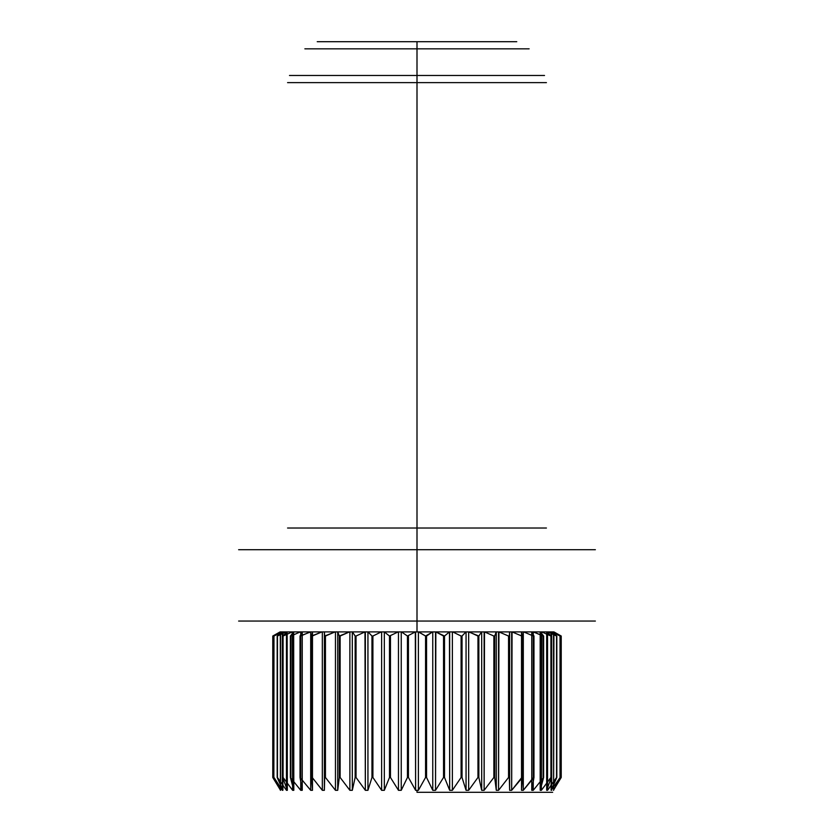 <?xml version="1.0" encoding="UTF-8"?>
<svg xmlns="http://www.w3.org/2000/svg" width="834" height="834" viewBox="0 0 834 834"><rect width="100%" height="100%" fill="white"/><g stroke="black" fill="none" stroke-linecap="round" stroke-linejoin="round"><path stroke-width="1.25" d="M468.656 631.901L468.656 790.309L466.06 790.309L468.656 790.309L477.965 777.465L468.656 790.309L468.656 631.901L478.852 636.029L477.965 636.029L477.965 777.465L478.852 777.465L477.965 777.465L477.965 636.029L469.021 631.901L467.363 631.901L497.408 631.901L496.282 631.901L496.282 790.309L494.698 777.465L493.864 777.465L484.127 790.309L493.864 777.465L494.698 777.465L496.282 790.309L498.544 790.309L508.552 777.465L509.313 777.465L509.637 790.309L509.313 777.465L508.552 777.465L498.544 790.309L496.282 790.309L496.282 631.901L494.698 636.029L493.864 636.029L494.698 636.029L494.698 777.465L494.698 636.029L496.22 631.901L484.502 631.901L493.864 636.029L493.864 777.465L493.864 636.029L484.502 631.901L497.408 631.901L481.572 631.901L478.852 636.029L478.852 777.465L481.687 790.309L484.127 790.309L481.687 790.309L478.852 777.465L478.852 636.029L481.572 631.901L469.021 631.901L481.687 631.901L481.687 790.309L481.687 631.901L484.502 631.901L484.127 790.309L484.127 631.901L468.656 631.901M551.118 631.901L551.118 790.309L556.82 777.465L551.118 790.309L560.146 777.465L553.453 790.309L560.146 777.465L551.118 790.309L551.118 631.901L551.649 631.901L551.649 790.309L551.649 631.901L551.118 631.901M401.237 631.901L401.237 790.309L407.451 777.465L401.237 790.309L398.464 790.309L401.237 790.309L401.237 631.901L382.973 631.901L399.851 631.901L398.464 631.901L398.464 790.309L390.458 777.465L389.488 777.465L390.458 777.465L398.464 790.309L398.464 631.901L417 631.901L401.237 631.901M286.458 631.901L286.458 790.309L277.43 777.465L286.458 790.309L287.323 790.309L282.716 777.465L287.323 790.309L286.458 790.309L286.458 631.901M310.696 631.901L310.696 790.309L300.031 777.465L302.242 790.309L300.031 777.465L310.696 790.309L312.479 790.309L311.53 777.465L312.208 777.465L322.331 790.309L312.208 777.465L311.53 777.465L312.479 790.309L310.696 790.309L310.696 631.901L300.031 636.029L300.605 636.029L300.605 777.465L300.605 636.029L310.311 631.901L302.158 631.901L312.479 631.901L301.491 631.901L302.242 631.901L302.242 790.309L300.74 790.309L290.378 777.465L300.74 790.309L302.242 790.309L302.242 631.901L300.74 631.901L300.74 790.309L300.74 631.901L293.672 631.901L293.808 790.309L290.378 777.465L293.808 790.309L292.619 790.309L293.808 790.309L293.672 631.901L301.491 631.901L292.254 631.901L292.619 790.309L283.08 777.465L292.619 790.309L292.619 631.901L293.214 631.901L286.886 631.901L287.323 790.309L287.146 631.901L292.254 631.901L286.886 631.901L310.696 631.901M417 790.319L415.603 790.309L408.441 777.465L415.603 790.309L417 790.319L418.397 790.309L425.559 777.465L418.397 790.309L417 790.319L417 792.3L417 790.319M280.547 790.309L273.854 777.465L280.547 790.309L272.77 777.465L280.547 790.309L280.547 631.901L273.854 636.029L280.297 631.901L286.886 631.901L282.622 631.901L282.882 790.309L277.18 777.465L282.882 790.309L282.351 790.309L282.882 790.309L282.882 631.901L277.18 636.029L282.663 631.901L286.114 631.901L277.18 636.029L277.43 777.465L277.43 636.029L286.114 631.901L282.351 631.901L282.351 790.309L273.969 777.465L282.351 790.309L282.351 631.901L273.969 636.029L282.038 631.901L280.297 631.901L280.547 790.309M335.456 790.309L337.718 790.309L339.302 777.465L340.136 777.465L349.873 790.309L340.136 777.465L339.302 777.465L337.718 790.309L335.456 790.309L325.448 777.465L324.687 777.465L325.448 777.465L335.456 790.309L335.456 631.901L324.384 631.901L324.363 790.309L322.331 790.309L324.363 790.309L324.687 777.465L324.687 636.029L324.384 631.901L323.352 631.901L337.718 631.901L337.718 790.309L337.718 631.901L311.593 631.901L336.592 631.901L335.456 631.901L335.456 790.309M418.668 631.901L425.559 636.029L418.397 631.901L418.397 790.309L418.397 631.901L432.763 631.901L432.763 790.309L426.549 777.465L425.559 777.465L426.549 777.465L432.763 790.309L435.536 790.309L443.542 777.465L444.512 777.465L443.542 777.465L435.536 790.309L432.763 790.309L432.763 631.901L425.559 636.029L426.549 636.029L426.549 777.465L426.549 636.029L432.523 631.901L418.668 631.901M417 48.831L304.869 48.831L529.131 48.831L417 48.831L417 75.487L289.481 75.487L544.519 75.487L417 75.487L417 549.71L595.372 549.71L238.628 549.71L417 549.71L265.879 549.71L417 549.71L417 621.059L238.628 621.059L595.372 621.059L417 621.059L417 631.901L418.397 631.901L415.603 631.901L417 631.901L417 549.71L568.121 549.71L417 549.71L417 528.016L546.426 528.016L287.574 528.016L417 528.016L417 82.629L546.426 82.629L287.574 82.629L417 82.629L417 41.7L317.233 41.7L516.767 41.7L417 41.7L417 48.831M367.94 631.901L336.592 631.901L351.093 631.901L349.873 631.901L349.873 790.309L352.313 790.309L349.873 790.309L349.873 631.901L337.78 631.901L339.302 636.029L349.498 631.901L367.94 631.901L367.94 790.309L371.964 777.465L372.902 777.465L381.628 790.309L372.902 777.465L371.964 777.465L367.94 790.309L365.344 790.309L367.94 790.309L367.94 631.901M272.77 636.029L272.77 777.465L272.77 636.029L280.088 631.901L272.77 636.029M282.716 636.029L283.08 777.465L282.716 636.029L287.146 631.901L282.716 636.029M311.53 636.029L312.479 631.901L312.479 790.309L312.479 631.901L311.53 636.029L312.208 636.029L312.208 777.465L312.208 636.029L321.945 631.901L311.53 636.029L311.53 777.465L311.53 636.029M364.979 631.901L356.035 636.029L356.035 777.465L355.148 777.465L352.313 790.309L355.148 777.465L356.035 777.465L365.344 790.309L356.035 777.465L356.035 636.029L364.979 631.901L352.313 631.901L352.313 790.309L352.313 631.901L366.637 631.901L365.344 631.901L365.344 790.309L364.979 631.901M449.474 631.901L444.512 636.029L449.474 631.901L435.838 631.901L444.512 636.029L444.512 777.465L449.672 790.309L452.372 790.309L461.098 777.465L462.036 777.465L461.098 777.465L452.372 790.309L449.672 790.309L444.512 777.465L444.512 636.029L443.542 636.029L443.542 777.465L443.542 636.029L435.838 631.901L449.672 631.901L449.672 790.309L449.474 631.901M452.372 631.901L417 631.901L435.838 631.901L435.536 790.309L435.536 631.901L432.763 631.901L452.372 631.901L452.372 790.309L452.372 631.901M533.395 636.029L533.969 636.029L533.969 777.465L523.304 790.309L521.521 790.309L523.304 790.309L533.395 777.465L533.969 777.465L531.758 790.309L533.26 790.309L543.622 777.465L533.26 790.309L531.758 790.309L533.969 777.465L533.969 636.029L531.758 631.901L533.969 636.029L533.395 636.029L533.395 777.465L533.395 636.029L523.689 631.901L533.395 636.029M546.854 631.901L551.284 636.029L551.284 777.465L546.677 790.309L547.542 790.309L546.677 790.309L551.284 777.465L551.284 636.029L546.677 631.901L546.677 790.309L546.854 631.901L541.746 631.901L550.92 636.029L550.92 777.465L541.381 790.309L540.192 790.309L543.622 777.465L540.192 790.309L541.381 790.309L550.92 777.465L550.92 636.029L541.746 631.901L546.854 631.901M551.962 631.901L560.031 636.029L560.031 777.465L560.031 636.029L551.962 631.901L553.703 631.901L551.962 631.901M560.146 636.029L560.146 777.465L560.146 636.029L553.703 631.901L560.146 636.029M521.792 636.029L521.792 777.465L522.47 777.465L521.521 790.309L522.47 777.465L511.669 790.309L509.637 790.309L511.669 790.309L521.792 777.465L521.792 636.029L522.47 636.029L521.563 631.901L512.055 631.901L521.792 636.029L512.055 631.901L523.304 631.901L523.304 790.309L523.304 631.901L509.616 631.901L509.637 790.309L509.637 631.901L509.313 636.029L509.616 631.901L498.93 631.901L508.552 636.029L498.93 631.901L510.648 631.901L497.408 631.901L522.407 631.901L521.521 631.901L521.521 790.309L521.521 631.901L522.47 636.029L522.47 777.465L522.47 636.029L521.792 636.029M462.036 636.029L462.036 777.465L466.06 790.309L462.036 777.465L462.036 636.029L465.914 631.901L452.706 631.901L461.098 636.029L461.098 777.465L461.098 636.029L452.706 631.901L466.06 631.901L466.06 790.309L466.06 631.901L467.363 631.901L465.914 631.901L462.036 636.029L461.098 636.029L462.036 636.029M561.23 777.465L553.453 790.309L561.23 777.465L561.23 636.029L561.23 777.465M511.669 631.901L511.669 790.309L512.055 631.901L510.648 631.901L511.669 631.901M384.328 790.309L381.628 790.309L384.328 790.309L389.488 777.465L384.328 790.309L384.328 631.901L382.973 631.901L384.328 631.901L384.328 790.309M407.451 636.029L407.451 777.465L408.441 777.465L407.451 777.465L407.451 636.029L401.477 631.901L407.451 636.029L415.332 631.901L407.451 636.029M355.148 636.029L355.148 777.465L355.148 636.029L356.035 636.029L355.148 636.029L352.428 631.901L355.148 636.029M389.488 636.029L384.328 631.901L389.488 636.029L389.488 777.465L389.488 636.029L398.162 631.901L389.488 636.029M543.622 636.029L533.26 631.901L533.26 790.309L533.26 631.901L543.143 636.029L543.143 777.465L543.622 636.029L543.622 777.465L543.622 636.029L540.328 631.901L533.635 631.901L540.328 631.901L543.622 636.029M451.027 631.901L467.363 631.901L451.027 631.901M553.536 631.901L540.786 631.901L553.912 631.901L553.62 790.309L553.536 631.901M541.381 631.901L541.381 790.309L541.746 631.901L540.786 631.901L541.381 631.901M290.858 636.029L290.858 777.465L290.858 636.029L300.365 631.901L290.858 636.029M273.969 636.029L273.854 777.465L273.969 636.029M324.687 636.029L324.687 777.465L324.687 636.029L335.07 631.901L325.448 636.029L325.448 777.465L325.448 636.029L324.687 636.029M381.294 631.901L372.902 636.029L381.294 631.901L368.086 631.901L371.964 636.029L371.964 777.465L371.964 636.029L372.902 636.029L371.964 636.029L368.086 631.901L381.628 631.901L381.628 790.309L381.628 631.901L382.973 631.901L366.637 631.901L381.294 631.901M556.57 636.029L556.57 777.465L547.542 790.309L556.82 777.465L556.57 636.029L547.886 631.901L556.82 636.029L551.337 631.901L556.82 636.029L556.82 777.465L556.57 636.029M532.509 631.901L540.786 631.901L540.192 631.901L540.192 790.309L540.192 631.901L540.786 631.901L522.407 631.901L532.509 631.901M498.544 631.901L498.544 790.309L498.93 631.901L497.408 631.901L498.544 631.901M339.302 636.029L339.302 777.465L339.302 636.029L337.78 631.901L349.498 631.901L340.136 636.029L340.136 777.465L340.136 636.029L339.302 636.029M280.38 631.901L280.38 790.309L280.38 631.901M417 792.3L552.661 792.3L417 792.3M283.08 636.029L283.08 777.465L283.08 636.029L292.254 631.901L283.08 636.029M290.378 636.029L290.378 777.465L290.378 636.029L293.672 631.901L290.378 636.029M322.331 631.901L322.331 790.309L322.331 631.901L323.352 631.901L312.437 631.901L322.331 631.901M415.332 631.901L401.477 631.901L415.603 631.901L415.603 790.309L415.332 631.901M509.313 636.029L509.313 777.465L509.313 636.029L508.552 636.029L509.313 636.029M547.542 631.901L547.542 790.309L547.114 631.901L551.337 631.901L547.542 631.901M300.031 636.029L300.031 777.465L300.031 636.029L302.158 631.901L300.031 636.029M398.162 631.901L384.526 631.901L398.162 631.901M425.559 636.029L425.559 777.465L425.559 636.029M277.18 636.029L277.18 777.465L277.18 636.029M408.441 636.029L408.441 777.465L408.441 636.029M523.689 631.901L531.842 631.901L523.689 631.901M561.23 636.029L553.912 631.901L561.23 636.029M273.854 636.029L273.854 777.465L273.854 636.029M508.552 636.029L508.552 777.465L508.552 636.029M390.458 636.029L390.458 777.465L390.458 636.029M372.902 636.029L372.902 777.465L372.902 636.029M280.464 631.901L282.622 631.901L280.464 631.901M352.313 631.901L351.093 631.901L352.313 631.901M531.758 631.901L531.758 790.309L531.758 631.901"/></g></svg>
